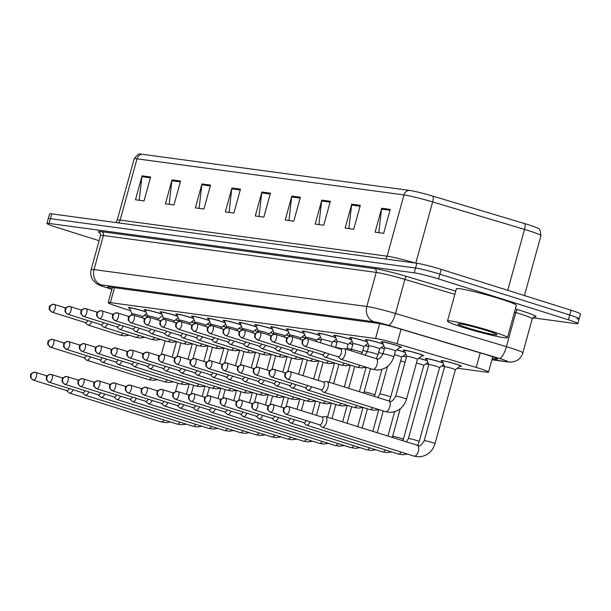 <?xml version="1.0" encoding="UTF-8"?>
<svg xmlns="http://www.w3.org/2000/svg" width="611" height="611" viewBox="0 0 611 611"><rect width="100%" height="100%" fill="white"/><g stroke="black" fill="none" stroke-linecap="round" stroke-linejoin="round"><path stroke-width="0.92" d="M145.494 310.503A10.57 0.741 15.4 0 1 144.127 309.731A10.57 0.741 15.4 0 1 159.173 313.191A10.57 0.741 15.4 0 1 161.869 314.092M161.296 312.633A10.57 0.741 15.4 0 1 159.937 311.87A10.57 0.741 15.4 0 1 174.975 315.329A10.57 0.741 15.4 0 1 177.671 316.231M177.098 314.772A10.57 0.741 15.4 0 1 175.739 314.001A10.57 0.741 15.4 0 1 190.777 317.468A10.57 0.741 15.4 0 1 193.473 318.362M192.9 316.91A10.57 0.741 15.4 0 1 191.541 316.139A10.57 0.741 15.4 0 1 206.579 319.606A10.57 0.741 15.4 0 1 209.283 320.5M208.702 319.049A10.57 0.741 15.4 0 1 207.343 318.278A10.57 0.741 15.4 0 1 222.389 321.745A10.57 0.741 15.4 0 1 225.085 322.639M224.504 321.187A10.57 0.741 15.4 0 1 223.145 320.416A10.57 0.741 15.4 0 1 238.191 323.883A10.57 0.741 15.4 0 1 240.887 324.777M240.314 323.326A10.57 0.741 15.4 0 1 238.947 322.555A10.57 0.741 15.4 0 1 253.993 326.014A10.57 0.741 15.4 0 1 256.689 326.916M256.116 325.464A10.57 0.741 15.4 0 1 254.749 324.693A10.57 0.741 15.4 0 1 269.795 328.153A10.57 0.741 15.4 0 1 272.491 329.054M271.918 327.595A10.57 0.741 15.4 0 1 270.558 326.832A10.57 0.741 15.4 0 1 285.597 330.291A10.57 0.741 15.4 0 1 288.293 331.193M287.72 329.734A10.57 0.741 15.4 0 1 286.36 328.97A10.57 0.741 15.4 0 1 301.399 332.43A10.57 0.741 15.4 0 1 304.095 333.331M303.522 331.872A10.57 0.741 15.4 0 1 302.162 331.101A10.57 0.741 15.4 0 1 317.201 334.568A10.57 0.741 15.4 0 1 319.904 335.462M319.324 334.011A10.57 0.741 15.4 0 1 317.964 333.239A10.57 0.741 15.4 0 1 333.01 336.707A10.57 0.741 15.4 0 1 335.706 337.6M335.126 336.149A10.57 0.741 15.4 0 1 333.766 335.378A10.57 0.741 15.4 0 1 348.812 338.845A10.57 0.741 15.4 0 1 351.508 339.739M350.935 338.288A10.57 0.741 15.4 0 1 349.568 337.516A10.57 0.741 15.4 0 1 364.614 340.984A10.57 0.741 15.4 0 1 367.31 341.877M366.737 340.426A10.57 0.741 15.4 0 1 365.37 339.655A10.57 0.741 15.4 0 1 380.416 343.115A10.57 0.741 15.4 0 1 383.112 344.016M382.539 342.565A10.57 0.741 15.4 0 1 381.172 341.793A10.57 0.741 15.4 0 1 396.218 345.253A10.57 0.741 15.4 0 1 401.564 347.407A10.57 0.741 15.4 0 1 399.999 347.369M129.692 308.364A10.57 0.741 15.4 0 1 128.325 307.593A10.57 0.741 15.4 0 1 143.371 311.052A10.57 0.741 15.4 0 1 146.067 311.954M191.365 322.043A10.57 0.741 15.4 0 1 194.81 323.013M207.167 324.181A10.57 0.741 15.4 0 1 210.612 325.144M222.977 326.32A10.57 0.741 15.4 0 1 226.414 327.282M238.779 328.458A10.57 0.741 15.4 0 1 242.216 329.421M254.581 330.597A10.57 0.741 15.4 0 1 258.018 331.559M270.383 332.728A10.57 0.741 15.4 0 1 273.827 333.698M286.185 334.866A10.57 0.741 15.4 0 1 289.629 335.836M301.987 337.005A10.57 0.741 15.4 0 1 305.431 337.975M317.789 339.143A10.57 0.741 15.4 0 1 321.233 340.113M333.598 341.282A10.57 0.741 15.4 0 1 337.035 342.244M349.4 343.42A10.57 0.741 15.4 0 1 352.837 344.383M365.202 345.559A10.57 0.741 15.4 0 1 368.639 346.521M381.004 347.697A10.57 0.741 15.4 0 1 384.449 348.66M396.806 349.828A10.57 0.741 15.4 0 1 402.481 351.478A10.57 0.741 15.4 0 1 405.177 352.371M404.604 350.92A10.57 0.741 15.4 0 1 403.237 350.149A10.57 0.741 15.4 0 1 418.283 353.616A10.57 0.741 15.4 0 1 423.629 355.762A10.57 0.741 15.4 0 1 422.064 355.732M175.563 319.904A10.57 0.741 15.4 0 1 179.008 320.874M403.069 356.053A10.57 0.741 15.4 0 1 406.506 357.015M418.871 358.191A10.57 0.741 15.4 0 1 424.546 359.833A10.57 0.741 15.4 0 1 427.242 360.727M426.661 359.276A10.57 0.741 15.4 0 1 425.302 358.504A10.57 0.741 15.4 0 1 440.348 361.972A10.57 0.741 15.4 0 1 443.044 362.865M442.471 361.414A10.57 0.741 15.4 0 1 441.104 360.643A10.57 0.741 15.4 0 1 456.15 364.11A10.57 0.741 15.4 0 1 461.496 366.256A10.57 0.741 15.4 0 1 459.93 366.226M457.349 368.212L486.356 372.137A18.658 1.298 -164.6 0 0 488.517 372.114A18.658 1.298 -164.6 0 0 476.213 367.432L397.043 343.764A18.658 1.298 -164.6 0 0 375.544 338.517L110.354 302.644A18.658 1.298 -164.6 0 0 108.193 302.666A18.658 1.298 -164.6 0 0 115.005 305.622L130.67 310.846M144.28 315.383L147.442 316.437M158.081 319.981L159.586 320.485M425.737 363.942L428.662 364.332M441.539 366.073L444.464 366.47M99.104 240.703L56.365 227.254A18.658 1.298 15.4 0 1 46.932 223.458L48.254 218.677A18.658 1.298 15.4 0 1 50.415 218.654L415.541 268.038A18.658 1.298 15.4 0 1 439.928 274.171L569.704 315.001A18.658 1.298 15.4 0 1 579.129 318.797L580.45 314.008A18.658 1.298 15.4 0 0 571.018 310.212L441.241 269.39A18.658 1.298 15.4 0 0 416.855 263.249L51.736 213.865A18.658 1.298 15.4 0 0 49.575 213.888L48.254 218.677A18.658 1.298 15.4 0 1 50.415 218.654L415.541 268.038A18.658 1.298 15.4 0 1 439.928 274.171L569.704 315.001A18.658 1.298 15.4 0 1 579.129 318.797A18.658 1.298 15.4 0 1 576.967 318.82M142.378 154.285L409.355 190.395A20.4 1.421 15.4 0 1 432.871 196.139L524.75 223.603A20.4 1.421 15.4 0 1 537.718 228.231C539.33 228.048 540.407 230.523 540.941 235.655A24.875 1.734 -164.6 0 0 524.528 229.415L432.649 201.943A24.875 1.734 -164.6 0 0 403.978 194.94L137.001 158.829A6.217 5.514 -82.3 0 1 142.378 154.285A20.4 1.421 15.4 0 0 140.683 154.14C139.392 153.155 137.208 154.728 134.114 158.86L117.243 220.113A24.875 1.734 15.4 0 1 120.13 220.082L387.107 256.192A24.875 1.734 15.4 0 1 415.22 263.028M330.337 201.302L323.746 225.222L315.192 224.069L321.776 200.141L330.337 201.302M360.291 205.349L353.7 229.278L345.139 228.117L351.73 204.196L360.291 205.349M390.238 209.405L383.647 233.326L375.093 232.172L381.684 208.244L390.238 209.405M240.482 189.143L233.891 213.071L225.337 211.918L231.92 187.989L240.482 189.143M210.528 185.095L203.937 209.023L195.383 207.862L201.974 183.934L210.528 185.095M180.581 181.039L173.99 204.968L165.428 203.814L172.019 179.886L180.581 181.039M150.627 176.991L144.036 200.92L135.482 199.759L142.073 175.831L150.627 176.991M300.383 197.246L293.792 221.174L285.238 220.013L291.829 196.093L300.383 197.246M270.436 193.198L263.845 217.126L255.283 215.966L261.875 192.037L270.436 193.198M259.018 216.47L261.714 192.893A4.972 4.407 -82.3 0 1 261.875 192.037M288.965 220.518L291.661 196.941A4.972 4.407 -82.3 0 1 291.829 196.093M139.209 200.263L141.905 176.686A4.972 4.407 -82.3 0 1 142.073 175.831M169.163 204.318L171.859 180.734A4.972 4.407 -82.3 0 1 172.019 179.886M199.11 208.366L201.806 184.789A4.972 4.407 -82.3 0 1 201.974 183.934M229.064 212.422L231.76 188.837A4.972 4.407 -82.3 0 1 231.92 187.989M378.82 232.676L381.516 209.092A4.972 4.407 -82.3 0 1 381.684 208.244M348.873 228.621L351.569 205.044A4.972 4.407 -82.3 0 1 351.73 204.196M318.919 224.573L321.615 200.996A4.972 4.407 -82.3 0 1 321.776 200.141M46.932 223.458A18.658 1.298 15.4 0 1 49.101 223.435L414.22 272.827A18.658 1.298 15.4 0 1 438.606 278.96L568.383 319.782A18.658 1.298 15.4 0 1 577.815 323.578A18.658 1.298 15.4 0 1 575.654 323.601L532.723 317.796M492.229 358.657L495.452 359.092A18.658 1.298 -164.6 0 0 497.621 359.069A18.658 1.298 -164.6 0 0 485.31 354.388L398.632 328.474A18.658 1.298 -164.6 0 0 377.124 323.219L109.82 287.063A18.658 1.298 -164.6 0 0 107.658 287.094A18.658 1.298 -164.6 0 0 111.912 289.156M66.561 390.536L68.967 392.789A5.598 2.559 -72.5 0 0 69.448 393.079A5.598 2.559 -72.5 0 0 69.646 393.117A5.598 2.559 -72.5 0 0 73.099 389.765M66.614 390.544A4.04 1.848 -72.5 0 0 66.752 390.597A4.04 1.848 -72.5 0 0 66.889 390.628A4.04 1.848 -72.5 0 0 69.226 388.543M83.875 357.634A4.04 1.848 -72.5 0 0 84.013 357.695A4.04 1.848 -72.5 0 0 84.15 357.725A4.04 1.848 -72.5 0 0 86.487 355.64M83.822 357.634L86.227 359.879A5.598 2.559 -72.5 0 0 86.709 360.169A5.598 2.559 -72.5 0 0 90.359 356.855M175.479 319.973A9.333 0.649 15.4 0 1 178.985 320.958M131.441 315.024L131.808 313.695A5.598 0.39 15.4 0 1 131.808 313.695A5.598 0.39 15.4 0 1 139.774 315.528A5.598 0.39 15.4 0 1 142.6 316.674A5.598 0.39 15.4 0 1 142.584 316.689L142.271 317.873M131.8 313.71L129.532 307.959A9.333 0.649 15.4 0 1 129.524 307.921A9.333 0.649 15.4 0 1 142.798 310.976A9.333 0.649 15.4 0 1 146.136 312.129M85.227 322.562A4.04 1.848 -72.5 0 0 85.364 322.616A4.04 1.848 -72.5 0 0 85.502 322.646A4.04 1.848 -72.5 0 0 87.839 320.561M85.173 322.555L87.572 324.808A5.598 2.559 -72.5 0 0 88.06 325.09A5.598 2.559 -72.5 0 0 91.711 321.776M82.363 392.674L84.769 394.927A5.598 2.559 -72.5 0 0 85.25 395.218A5.598 2.559 -72.5 0 0 85.448 395.256A5.598 2.559 -72.5 0 0 88.901 391.895M82.416 392.682A4.04 1.848 -72.5 0 0 82.554 392.736A4.04 1.848 -72.5 0 0 82.699 392.766A4.04 1.848 -72.5 0 0 85.028 390.681M98.165 394.813L100.571 397.066A5.598 2.559 -72.5 0 0 101.052 397.349A5.598 2.559 -72.5 0 0 101.25 397.394A5.598 2.559 -72.5 0 0 104.702 394.034M98.218 394.821A4.04 1.848 -72.5 0 0 98.356 394.874A4.04 1.848 -72.5 0 0 98.501 394.905A4.04 1.848 -72.5 0 0 100.83 392.82M113.967 396.951L116.373 399.204A5.598 2.559 -72.5 0 0 116.861 399.487A5.598 2.559 -72.5 0 0 117.052 399.533A5.598 2.559 -72.5 0 0 120.504 396.172M114.028 396.959A4.04 1.848 -72.5 0 0 114.158 397.013A4.04 1.848 -72.5 0 0 114.303 397.043A4.04 1.848 -72.5 0 0 116.632 394.958M129.769 399.09L132.175 401.335A5.598 2.559 -72.5 0 0 132.663 401.626A5.598 2.559 -72.5 0 0 132.854 401.671A5.598 2.559 -72.5 0 0 136.314 398.311M129.83 399.09A4.04 1.848 -72.5 0 0 129.96 399.151A4.04 1.848 -72.5 0 0 130.105 399.182A4.04 1.848 -72.5 0 0 132.434 397.097M99.677 359.772A4.04 1.848 -72.5 0 0 99.814 359.826A4.04 1.848 -72.5 0 0 99.952 359.864A4.04 1.848 -72.5 0 0 102.289 357.771M99.624 359.772L102.029 362.018A5.598 2.559 -72.5 0 0 102.511 362.308A5.598 2.559 -72.5 0 0 106.161 358.993M191.281 322.112A9.333 0.649 15.4 0 1 194.787 323.097M115.479 361.911A4.04 1.848 -72.5 0 0 115.616 361.964A4.04 1.848 -72.5 0 0 115.762 361.995A4.04 1.848 -72.5 0 0 118.091 359.91M115.426 361.903L117.831 364.156A5.598 2.559 -72.5 0 0 118.313 364.446A5.598 2.559 -72.5 0 0 121.963 361.132M207.083 324.25A9.333 0.649 15.4 0 1 210.589 325.235M131.281 364.049A4.04 1.848 -72.5 0 0 131.418 364.103A4.04 1.848 -72.5 0 0 131.564 364.133A4.04 1.848 -72.5 0 0 133.893 362.048M131.228 364.041L133.633 366.295A5.598 2.559 -72.5 0 0 134.114 366.585A5.598 2.559 -72.5 0 0 137.765 363.27M222.885 326.389A9.333 0.649 15.4 0 1 226.391 327.374M147.243 317.162L147.61 315.834A5.598 0.39 15.4 0 1 147.61 315.834A5.598 0.39 15.4 0 1 155.576 317.667A5.598 0.39 15.4 0 1 158.402 318.805A5.598 0.39 15.4 0 1 158.386 318.827L162.495 315.666M147.61 315.849L145.334 310.098A9.333 0.649 15.4 0 1 145.326 310.06A9.333 0.649 15.4 0 1 158.6 313.115A9.333 0.649 15.4 0 1 161.938 314.26M101.029 324.693A4.04 1.848 -72.5 0 0 101.166 324.754A4.04 1.848 -72.5 0 0 101.304 324.785A4.04 1.848 -72.5 0 0 103.641 322.7M100.975 324.693L103.381 326.938A5.598 2.559 -72.5 0 0 103.862 327.229A5.598 2.559 -72.5 0 0 107.513 323.914M163.045 319.301L163.412 317.972A5.598 0.39 15.4 0 1 163.412 317.972A5.598 0.39 15.4 0 1 171.378 319.805A5.598 0.39 15.4 0 1 174.204 320.943A5.598 0.39 15.4 0 1 174.196 320.966L178.297 317.804M163.412 317.98L161.136 312.236A9.333 0.649 15.4 0 1 161.136 312.198A9.333 0.649 15.4 0 1 174.402 315.253A9.333 0.649 15.4 0 1 177.74 316.399M116.831 326.832A4.04 1.848 -72.5 0 0 116.968 326.893A4.04 1.848 -72.5 0 0 117.106 326.923A4.04 1.848 -72.5 0 0 119.443 324.838M116.777 326.832L119.183 329.077A5.598 2.559 -72.5 0 0 119.664 329.367A5.598 2.559 -72.5 0 0 123.315 326.053M178.847 321.439L179.214 320.111A5.598 0.39 15.4 0 1 179.214 320.111A5.598 0.39 15.4 0 1 187.18 321.944A5.598 0.39 15.4 0 1 190.006 323.082A5.598 0.39 15.4 0 1 189.998 323.104M179.214 320.118L176.938 314.367A9.333 0.649 15.4 0 1 176.938 314.337A9.333 0.649 15.4 0 1 190.212 317.392A9.333 0.649 15.4 0 1 193.542 318.537M132.633 328.97A4.04 1.848 -72.5 0 0 132.77 329.024A4.04 1.848 -72.5 0 0 132.915 329.062A4.04 1.848 -72.5 0 0 135.245 326.969M132.579 328.97L134.985 331.215A5.598 2.559 -72.5 0 0 135.466 331.506A5.598 2.559 -72.5 0 0 139.117 328.191M194.657 323.57L195.016 322.249A5.598 0.39 15.4 0 1 195.016 322.249A5.598 0.39 15.4 0 1 202.982 324.082A5.598 0.39 15.4 0 1 205.815 325.22A5.598 0.39 15.4 0 1 205.8 325.235L209.901 322.073M195.016 322.257L192.74 316.506A9.333 0.649 15.4 0 1 192.74 316.475A9.333 0.649 15.4 0 1 206.014 319.53A9.333 0.649 15.4 0 1 209.352 320.676M148.442 331.109A4.04 1.848 -72.5 0 0 148.572 331.162A4.04 1.848 -72.5 0 0 148.717 331.193A4.04 1.848 -72.5 0 0 151.047 329.108M148.381 331.101L150.787 333.354A5.598 2.559 -72.5 0 0 151.276 333.644A5.598 2.559 -72.5 0 0 154.919 330.33M210.459 325.709L210.818 324.388A5.598 0.39 15.4 0 1 210.818 324.388A5.598 0.39 15.4 0 1 218.784 326.221A5.598 0.39 15.4 0 1 221.617 327.359A5.598 0.39 15.4 0 1 221.602 327.374L225.703 324.212M210.818 324.395L208.542 318.644A9.333 0.649 15.4 0 1 208.542 318.606A9.333 0.649 15.4 0 1 221.816 321.669A9.333 0.649 15.4 0 1 225.154 322.814M164.244 333.247A4.04 1.848 -72.5 0 0 164.374 333.3A4.04 1.848 -72.5 0 0 164.519 333.331A4.04 1.848 -72.5 0 0 166.849 331.246M164.183 333.239L166.589 335.492A5.598 2.559 -72.5 0 0 167.078 335.783A5.598 2.559 -72.5 0 0 170.729 332.468M226.261 327.847L226.628 326.526A5.598 0.39 15.4 0 1 226.628 326.526A5.598 0.39 15.4 0 1 234.586 328.359A5.598 0.39 15.4 0 1 237.419 329.497A5.598 0.39 15.4 0 1 237.404 329.512L241.505 326.35M226.62 326.534L224.352 320.783A9.333 0.649 15.4 0 1 224.344 320.744A9.333 0.649 15.4 0 1 237.618 323.799A9.333 0.649 15.4 0 1 240.955 324.953M180.046 335.386A4.04 1.848 -72.5 0 0 180.176 335.439A4.04 1.848 -72.5 0 0 180.321 335.47A4.04 1.848 -72.5 0 0 182.658 333.385M179.985 335.378L182.391 337.631A5.598 2.559 -72.5 0 0 182.88 337.921A5.598 2.559 -72.5 0 0 186.531 334.599M256.757 327.091A9.333 0.649 15.4 0 0 253.42 325.938A9.333 0.649 15.4 0 0 240.146 322.883A9.333 0.649 15.4 0 0 240.154 322.921L242.422 328.672A5.598 0.39 15.4 0 1 242.43 328.657A5.598 0.39 15.4 0 1 250.388 330.498A5.598 0.39 15.4 0 1 253.221 331.636A5.598 0.39 15.4 0 1 253.206 331.651L257.307 328.489M195.848 337.524A4.04 1.848 -72.5 0 0 195.986 337.578A4.04 1.848 -72.5 0 0 196.123 337.608A4.04 1.848 -72.5 0 0 198.46 335.523M195.795 337.516L198.193 339.769A5.598 2.559 -72.5 0 0 198.682 340.052A5.598 2.559 -72.5 0 0 202.333 336.737M272.559 329.23A9.333 0.649 15.4 0 0 269.222 328.076A9.333 0.649 15.4 0 0 255.948 325.021A9.333 0.649 15.4 0 0 255.956 325.06L258.232 330.811A5.598 0.39 15.4 0 1 258.232 330.795A5.598 0.39 15.4 0 1 266.197 332.628A5.598 0.39 15.4 0 1 269.023 333.774A5.598 0.39 15.4 0 1 269.008 333.789M211.65 339.663A4.04 1.848 -72.5 0 0 211.788 339.716A4.04 1.848 -72.5 0 0 211.925 339.747A4.04 1.848 -72.5 0 0 214.262 337.662M211.597 339.655L214.003 341.908A5.598 2.559 -72.5 0 0 214.484 342.191A5.598 2.559 -72.5 0 0 218.135 338.876M288.361 331.361A9.333 0.649 15.4 0 0 285.024 330.215A9.333 0.649 15.4 0 0 271.758 327.16A9.333 0.649 15.4 0 0 271.758 327.198L274.034 332.949A5.598 0.39 15.4 0 1 274.034 332.934A5.598 0.39 15.4 0 1 281.999 334.767A5.598 0.39 15.4 0 1 284.825 335.905A5.598 0.39 15.4 0 1 284.818 335.928M227.452 341.793A4.04 1.848 -72.5 0 0 227.59 341.855A4.04 1.848 -72.5 0 0 227.727 341.885A4.04 1.848 -72.5 0 0 230.064 339.8M227.399 341.793L229.805 344.039A5.598 2.559 -72.5 0 0 230.286 344.329A5.598 2.559 -72.5 0 0 233.937 341.014M304.163 333.499A9.333 0.649 15.4 0 0 300.833 332.353A9.333 0.649 15.4 0 0 287.56 329.298A9.333 0.649 15.4 0 0 287.56 329.337L289.835 335.08A5.598 0.39 15.4 0 1 289.835 335.072A5.598 0.39 15.4 0 1 297.801 336.905A5.598 0.39 15.4 0 1 300.627 338.043A5.598 0.39 15.4 0 1 300.62 338.066L304.721 334.904M243.254 343.932A4.04 1.848 -72.5 0 0 243.392 343.993A4.04 1.848 -72.5 0 0 243.537 344.024A4.04 1.848 -72.5 0 0 245.866 341.931M243.201 343.932L245.607 346.177A5.598 2.559 -72.5 0 0 246.088 346.468A5.598 2.559 -72.5 0 0 249.739 343.153M319.973 335.638A9.333 0.649 15.4 0 0 316.635 334.492A9.333 0.649 15.4 0 0 303.362 331.437A9.333 0.649 15.4 0 0 303.362 331.468L305.637 337.219A5.598 0.39 15.4 0 1 305.637 337.211A5.598 0.39 15.4 0 1 313.603 339.044A5.598 0.39 15.4 0 1 316.429 340.182A5.598 0.39 15.4 0 1 316.422 340.205M259.056 346.07A4.04 1.848 -72.5 0 0 259.194 346.124A4.04 1.848 -72.5 0 0 259.339 346.162A4.04 1.848 -72.5 0 0 261.668 344.069M259.003 346.07L261.409 348.316A5.598 2.559 -72.5 0 0 261.89 348.606A5.598 2.559 -72.5 0 0 265.541 345.291M321.447 339.372A5.598 0.39 15.4 0 1 321.439 339.349A5.598 0.39 15.4 0 1 329.405 341.182A5.598 0.39 15.4 0 1 332.239 342.32A5.598 0.39 15.4 0 1 332.224 342.336M321.439 339.357L319.163 333.606A9.333 0.649 15.4 0 1 319.163 333.575A9.333 0.649 15.4 0 1 332.437 336.63A9.333 0.649 15.4 0 1 335.775 337.776M274.866 348.209A4.04 1.848 -72.5 0 0 274.996 348.262A4.04 1.848 -72.5 0 0 275.141 348.293A4.04 1.848 -72.5 0 0 277.47 346.208M274.805 348.201L277.211 350.454A5.598 2.559 -72.5 0 0 277.7 350.745A5.598 2.559 -72.5 0 0 281.343 347.43M351.577 339.915A9.333 0.649 15.4 0 0 348.239 338.769A9.333 0.649 15.4 0 0 334.965 335.706A9.333 0.649 15.4 0 0 334.973 335.745L337.241 341.496A5.598 0.39 15.4 0 1 337.249 341.488A5.598 0.39 15.4 0 1 345.207 343.321A5.598 0.39 15.4 0 1 348.041 344.459A5.598 0.39 15.4 0 1 348.026 344.474M290.668 350.347A4.04 1.848 -72.5 0 0 290.798 350.401A4.04 1.848 -72.5 0 0 290.943 350.431A4.04 1.848 -72.5 0 0 293.28 348.346M290.607 350.34L293.013 352.593A5.598 2.559 -72.5 0 0 293.501 352.883A5.598 2.559 -72.5 0 0 297.152 349.568M367.379 342.053A9.333 0.649 15.4 0 0 364.041 340.9A9.333 0.649 15.4 0 0 350.767 337.845A9.333 0.649 15.4 0 0 350.775 337.883L353.043 343.634A5.598 0.39 15.4 0 1 353.051 343.626A5.598 0.39 15.4 0 1 361.009 345.459A5.598 0.39 15.4 0 1 363.843 346.597A5.598 0.39 15.4 0 1 363.828 346.613M306.47 352.486A4.04 1.848 -72.5 0 0 306.607 352.539A4.04 1.848 -72.5 0 0 306.745 352.57A4.04 1.848 -72.5 0 0 309.082 350.485M306.409 352.478L308.815 354.731A5.598 2.559 -72.5 0 0 309.303 355.022A5.598 2.559 -72.5 0 0 312.954 351.699M383.181 344.192A9.333 0.649 15.4 0 0 379.843 343.038A9.333 0.649 15.4 0 0 366.569 339.983A9.333 0.649 15.4 0 0 366.577 340.022L368.845 345.773A5.598 0.39 15.4 0 1 368.853 345.757A5.598 0.39 15.4 0 1 376.819 347.598A5.598 0.39 15.4 0 1 379.645 348.736A5.598 0.39 15.4 0 1 379.63 348.751M322.272 354.624A4.04 1.848 -72.5 0 0 322.409 354.678A4.04 1.848 -72.5 0 0 322.547 354.708A4.04 1.848 -72.5 0 0 324.884 352.623M322.218 354.617L324.624 356.87A5.598 2.559 -72.5 0 0 325.105 357.152A5.598 2.559 -72.5 0 0 328.756 353.838M384.655 347.896L383.005 353.876A5.598 0.39 15.4 0 1 383.502 353.853A5.598 0.39 15.4 0 1 390.971 355.717A5.598 0.39 15.4 0 1 393.797 356.855L395.447 350.874L400.342 347.109A9.333 0.649 15.4 0 0 400.365 347.079A9.333 0.649 15.4 0 0 395.645 345.177A9.333 0.649 15.4 0 0 382.379 342.122A9.333 0.649 15.4 0 0 382.379 342.16L384.655 347.911A5.598 0.39 15.4 0 1 384.655 347.896A5.598 0.39 15.4 0 1 392.621 349.729A5.598 0.39 15.4 0 1 395.447 350.874A5.598 0.39 15.4 0 1 395.432 350.89M338.02 356.755L340.426 359.001A5.598 2.559 -72.5 0 0 340.907 359.291A5.598 2.559 -72.5 0 0 345.154 354.304A5.598 2.559 -72.5 0 0 344.268 348.614A5.598 2.559 -72.5 0 0 343.703 348.575L340.442 349.041M338.074 356.755A4.04 1.848 -72.5 0 0 338.211 356.816A4.04 1.848 -72.5 0 0 338.349 356.847A4.04 1.848 -72.5 0 0 341.274 353.211A4.04 1.848 -72.5 0 0 340.632 349.102A4.04 1.848 -72.5 0 0 340.495 349.072M491.748 331.284A31.1 2.169 15.4 0 1 507.466 337.616A31.1 2.169 15.4 0 1 463.222 327.427A31.1 2.169 15.4 0 1 447.504 321.096A31.1 2.169 15.4 0 1 491.748 331.284M447.504 321.096L456.402 288.797A31.1 2.169 15.4 0 1 500.638 298.985A31.1 2.169 15.4 0 1 516.364 305.317L507.466 337.616M468.179 328.099A20.278 1.413 15.4 0 1 458.006 323.891A20.278 1.413 15.4 0 1 486.784 330.612A20.278 1.413 15.4 0 1 497.01 334.637A20.278 1.413 15.4 0 1 487.922 333.453A20.278 1.413 15.4 0 1 468.179 328.099M145.571 401.228L147.977 403.474A5.598 2.559 -72.5 0 0 148.465 403.764A5.598 2.559 -72.5 0 0 148.664 403.81A5.598 2.559 -72.5 0 0 152.116 400.449M145.632 401.228A4.04 1.848 -72.5 0 0 145.762 401.29A4.04 1.848 -72.5 0 0 145.907 401.32A4.04 1.848 -72.5 0 0 148.244 399.227M161.38 403.367L163.779 405.612A5.598 2.559 -72.5 0 0 164.267 405.903A5.598 2.559 -72.5 0 0 164.466 405.948A5.598 2.559 -72.5 0 0 167.918 402.588M161.434 403.367A4.04 1.848 -72.5 0 0 161.571 403.42A4.04 1.848 -72.5 0 0 161.709 403.459A4.04 1.848 -72.5 0 0 164.046 401.366M177.182 405.498L179.588 407.751A5.598 2.559 -72.5 0 0 180.069 408.041A5.598 2.559 -72.5 0 0 180.268 408.087A5.598 2.559 -72.5 0 0 183.72 404.726M177.236 405.505A4.04 1.848 -72.5 0 0 177.373 405.559A4.04 1.848 -72.5 0 0 177.511 405.589A4.04 1.848 -72.5 0 0 179.848 403.504M147.091 366.188A4.04 1.848 -72.5 0 0 147.22 366.241A4.04 1.848 -72.5 0 0 147.366 366.272A4.04 1.848 -72.5 0 0 149.695 364.187M147.03 366.18L149.435 368.433A5.598 2.559 -72.5 0 0 149.924 368.723A5.598 2.559 -72.5 0 0 153.567 365.409M238.687 328.519A9.333 0.649 15.4 0 1 242.193 329.512M162.893 368.326A4.04 1.848 -72.5 0 0 163.022 368.38A4.04 1.848 -72.5 0 0 163.168 368.41A4.04 1.848 -72.5 0 0 165.505 366.325M162.832 368.318L165.237 370.572A5.598 2.559 -72.5 0 0 165.726 370.862A5.598 2.559 -72.5 0 0 169.377 367.539M254.489 330.658A9.333 0.649 15.4 0 1 257.995 331.643M178.695 370.465A4.04 1.848 -72.5 0 0 178.824 370.518A4.04 1.848 -72.5 0 0 178.97 370.549A4.04 1.848 -72.5 0 0 181.307 368.464M178.633 370.457L181.039 372.71A5.598 2.559 -72.5 0 0 181.528 372.993A5.598 2.559 -72.5 0 0 185.179 369.678M270.299 332.796A9.333 0.649 15.4 0 1 273.797 333.782M192.984 407.636L195.39 409.889A5.598 2.559 -72.5 0 0 195.871 410.18A5.598 2.559 -72.5 0 0 196.07 410.218A5.598 2.559 -72.5 0 0 199.522 406.865M193.038 407.644A4.04 1.848 -72.5 0 0 193.175 407.697A4.04 1.848 -72.5 0 0 193.313 407.728A4.04 1.848 -72.5 0 0 195.65 405.643M208.786 409.775L211.192 412.028A5.598 2.559 -72.5 0 0 211.673 412.318A5.598 2.559 -72.5 0 0 211.872 412.356A5.598 2.559 -72.5 0 0 215.324 408.996M208.84 409.782A4.04 1.848 -72.5 0 0 208.977 409.836A4.04 1.848 -72.5 0 0 209.122 409.866A4.04 1.848 -72.5 0 0 211.452 407.781M224.588 411.913L226.994 414.166A5.598 2.559 -72.5 0 0 227.483 414.449A5.598 2.559 -72.5 0 0 227.674 414.495A5.598 2.559 -72.5 0 0 231.126 411.134M224.649 411.921A4.04 1.848 -72.5 0 0 224.779 411.974A4.04 1.848 -72.5 0 0 224.924 412.005A4.04 1.848 -72.5 0 0 227.254 409.92M240.39 414.052L242.796 416.297A5.598 2.559 -72.5 0 0 243.285 416.587A5.598 2.559 -72.5 0 0 243.476 416.633A5.598 2.559 -72.5 0 0 246.936 413.273M240.451 414.052A4.04 1.848 -72.5 0 0 240.581 414.113A4.04 1.848 -72.5 0 0 240.726 414.143A4.04 1.848 -72.5 0 0 243.056 412.058M256.192 416.19L258.598 418.436A5.598 2.559 -72.5 0 0 259.087 418.726A5.598 2.559 -72.5 0 0 259.285 418.772A5.598 2.559 -72.5 0 0 262.738 415.411M256.253 416.19A4.04 1.848 -72.5 0 0 256.383 416.251A4.04 1.848 -72.5 0 0 256.528 416.282A4.04 1.848 -72.5 0 0 258.865 414.197M194.497 372.595A4.04 1.848 -72.5 0 0 194.634 372.657A4.04 1.848 -72.5 0 0 194.772 372.687A4.04 1.848 -72.5 0 0 197.109 370.602M194.443 372.595L196.849 374.841A5.598 2.559 -72.5 0 0 197.33 375.131A5.598 2.559 -72.5 0 0 200.981 371.816M286.101 334.935A9.333 0.649 15.4 0 1 289.606 335.92M210.299 374.734A4.04 1.848 -72.5 0 0 210.436 374.795A4.04 1.848 -72.5 0 0 210.574 374.826A4.04 1.848 -72.5 0 0 212.911 372.741M210.245 374.734L212.651 376.979A5.598 2.559 -72.5 0 0 213.132 377.27A5.598 2.559 -72.5 0 0 216.783 373.955M301.903 337.073A9.333 0.649 15.4 0 1 305.408 338.059M226.101 376.872A4.04 1.848 -72.5 0 0 226.238 376.926A4.04 1.848 -72.5 0 0 226.383 376.964A4.04 1.848 -72.5 0 0 228.713 374.871M226.047 376.872L228.453 379.118A5.598 2.559 -72.5 0 0 228.934 379.408A5.598 2.559 -72.5 0 0 232.585 376.093M317.705 339.212A9.333 0.649 15.4 0 1 321.21 340.197M241.903 379.011A4.04 1.848 -72.5 0 0 242.04 379.064A4.04 1.848 -72.5 0 0 242.185 379.095A4.04 1.848 -72.5 0 0 244.515 377.01M331.521 346.238A5.598 0.39 15.4 0 1 335.622 347.384M241.849 379.003L244.255 381.256A5.598 2.559 -72.5 0 0 244.736 381.547A5.598 2.559 -72.5 0 0 248.387 378.232M333.507 341.35A9.333 0.649 15.4 0 1 337.012 342.336M257.712 381.149A4.04 1.848 -72.5 0 0 257.842 381.203A4.04 1.848 -72.5 0 0 257.987 381.233A4.04 1.848 -72.5 0 0 260.317 379.148M346.987 348.285A5.598 0.39 15.4 0 1 351.424 349.523M257.651 381.142L260.057 383.395A5.598 2.559 -72.5 0 0 260.546 383.685A5.598 2.559 -72.5 0 0 264.189 380.37M349.309 343.489A9.333 0.649 15.4 0 1 352.814 344.474M272.002 418.329L274.4 420.574A5.598 2.559 -72.5 0 0 274.889 420.864A5.598 2.559 -72.5 0 0 275.087 420.91A5.598 2.559 -72.5 0 0 278.54 417.55M272.055 418.329A4.04 1.848 -72.5 0 0 272.193 418.382A4.04 1.848 -72.5 0 0 272.33 418.42A4.04 1.848 -72.5 0 0 274.667 416.328M400.656 360.918A5.598 0.39 15.4 0 1 405.093 362.155M402.977 356.121A9.333 0.649 15.4 0 1 406.483 357.107M416.458 363.056A5.598 0.39 15.4 0 1 420.941 364.309A5.598 0.39 15.4 0 1 423.774 365.447A5.598 0.39 15.4 0 1 423.759 365.462L402.916 440.905M418.787 358.252A9.333 0.649 15.4 0 1 423.973 359.757A9.333 0.649 15.4 0 1 427.31 360.902M287.804 420.46L290.21 422.713A5.598 2.559 -72.5 0 0 290.691 423.003A5.598 2.559 -72.5 0 0 290.889 423.049A5.598 2.559 -72.5 0 0 294.342 419.688M287.857 420.467A4.04 1.848 -72.5 0 0 287.995 420.521A4.04 1.848 -72.5 0 0 288.132 420.551A4.04 1.848 -72.5 0 0 290.469 418.466M428.785 364.637A5.598 0.39 15.4 0 1 428.785 364.614A5.598 0.39 15.4 0 1 436.743 366.447A5.598 0.39 15.4 0 1 439.576 367.585A5.598 0.39 15.4 0 1 439.561 367.601L419.207 441.516L417.611 445.518M419.207 441.516A5.598 0.39 15.4 0 0 416.381 440.378A5.598 0.39 15.4 0 0 408.912 438.522A5.598 0.39 15.4 0 0 408.415 438.545L428.785 364.614L426.509 358.871A9.333 0.649 15.4 0 1 426.501 358.833A9.333 0.649 15.4 0 1 439.775 361.895A9.333 0.649 15.4 0 1 443.112 363.041M303.606 422.598L306.012 424.851A5.598 2.559 -72.5 0 0 306.493 425.141A5.598 2.559 -72.5 0 0 306.691 425.187A5.598 2.559 -72.5 0 0 310.144 421.827M303.659 422.606A4.04 1.848 -72.5 0 0 303.797 422.659A4.04 1.848 -72.5 0 0 303.934 422.69A4.04 1.848 -72.5 0 0 306.271 420.605M444.587 366.776A5.598 0.39 15.4 0 1 444.587 366.753A5.598 0.39 15.4 0 1 452.545 368.586A5.598 0.39 15.4 0 1 455.378 369.724A5.598 0.39 15.4 0 1 455.363 369.739M435.017 443.655A5.598 0.39 15.4 0 0 432.183 442.517A5.598 0.39 15.4 0 0 424.714 440.653A5.598 0.39 15.4 0 0 424.217 440.684L444.587 366.753L442.311 361.009A9.333 0.649 15.4 0 1 442.303 360.971A9.333 0.649 15.4 0 1 455.577 364.034A9.333 0.649 15.4 0 1 460.297 365.928A9.333 0.649 15.4 0 1 460.274 365.958L455.378 369.731L435.017 443.655C432.359 451.827 426.936 456.226 418.734 456.86L414.09 456.15A5.598 2.559 -72.5 0 0 414.289 456.196A5.598 2.559 -72.5 0 0 414.449 456.211A5.598 2.559 -72.5 0 0 418.329 451.201A5.598 2.559 -72.5 0 0 417.45 445.472A5.598 2.559 -72.5 0 0 417.252 445.427M319.408 424.737L321.814 426.99A5.598 2.559 -72.5 0 0 322.295 427.28A5.598 2.559 -72.5 0 0 322.493 427.318A5.598 2.559 -72.5 0 0 326.541 422.285A5.598 2.559 -72.5 0 0 325.655 416.595A5.598 2.559 -72.5 0 0 325.457 416.557A5.598 2.559 -72.5 0 0 325.09 416.557L321.837 417.023M319.461 424.744A4.04 1.848 -72.5 0 0 319.599 424.798A4.04 1.848 -72.5 0 0 319.744 424.828A4.04 1.848 -72.5 0 0 322.669 421.193A4.04 1.848 -72.5 0 0 322.028 417.084A4.04 1.848 -72.5 0 0 321.882 417.053M273.514 383.288A4.04 1.848 -72.5 0 0 273.644 383.341A4.04 1.848 -72.5 0 0 273.789 383.372A4.04 1.848 -72.5 0 0 276.119 381.287M362.789 350.424A5.598 0.39 15.4 0 1 367.226 351.661M273.453 383.28L275.859 385.533A5.598 2.559 -72.5 0 0 276.348 385.824A5.598 2.559 -72.5 0 0 279.998 382.509M365.111 345.62A9.333 0.649 15.4 0 1 368.616 346.605M289.316 385.426A4.04 1.848 -72.5 0 0 289.446 385.48A4.04 1.848 -72.5 0 0 289.591 385.51A4.04 1.848 -72.5 0 0 291.928 383.425M378.591 352.562A5.598 0.39 15.4 0 1 383.028 353.8M289.255 385.419L291.661 387.672A5.598 2.559 -72.5 0 0 292.15 387.954A5.598 2.559 -72.5 0 0 295.8 384.64M380.92 347.758A9.333 0.649 15.4 0 1 384.418 348.744M394.393 354.701A5.598 0.39 15.4 0 1 398.876 355.953A5.598 0.39 15.4 0 1 401.71 357.091A5.598 0.39 15.4 0 1 401.694 357.107L390.704 397.051L389.1 401.053M396.722 349.897A9.333 0.649 15.4 0 1 401.908 351.401A9.333 0.649 15.4 0 1 405.246 352.547M305.118 387.565A4.04 1.848 -72.5 0 0 305.256 387.618A4.04 1.848 -72.5 0 0 305.393 387.649A4.04 1.848 -72.5 0 0 307.73 385.564M305.065 387.557L307.463 389.81A5.598 2.559 -72.5 0 0 307.952 390.093A5.598 2.559 -72.5 0 0 311.602 386.778M406.72 356.274A5.598 0.39 15.4 0 1 406.72 356.259A5.598 0.39 15.4 0 1 414.686 358.092A5.598 0.39 15.4 0 1 417.512 359.23A5.598 0.39 15.4 0 1 417.496 359.245L406.506 399.182C403.848 407.354 398.425 411.761 390.23 412.394L385.579 411.684A5.598 2.559 -72.5 0 0 385.946 411.738A5.598 2.559 -72.5 0 0 389.833 406.689A5.598 2.559 -72.5 0 0 388.94 401.007L327.114 381.554A5.598 2.559 -72.5 0 0 326.549 381.516L323.288 381.982M320.867 389.696L323.272 391.941A5.598 2.559 -72.5 0 0 323.754 392.231A5.598 2.559 -72.5 0 0 328 387.244A5.598 2.559 -72.5 0 0 327.114 381.554M406.712 356.266L404.444 350.515A9.333 0.649 15.4 0 1 404.436 350.477A9.333 0.649 15.4 0 1 417.71 353.532A9.333 0.649 15.4 0 1 422.43 355.434A9.333 0.649 15.4 0 1 422.407 355.465L417.512 359.237M320.92 389.696A4.04 1.848 -72.5 0 0 321.058 389.757A4.04 1.848 -72.5 0 0 321.195 389.787A4.04 1.848 -72.5 0 0 324.12 386.152A4.04 1.848 -72.5 0 0 323.479 382.043A4.04 1.848 -72.5 0 0 323.341 382.012M114.471 287.697L110.354 302.644M379.637 323.647L375.544 338.517M401.06 329.199L397.043 343.764M480.223 352.868L476.213 367.432M409.355 190.395A6.217 5.514 97.7 0 0 403.978 194.94L387.107 256.192A6.217 5.514 -82.3 0 1 385.526 259.018M432.871 196.139A6.217 1.848 106.6 0 1 432.649 201.943L415.801 263.112M118.549 222.9A6.217 5.514 -82.3 0 0 120.13 220.082L137.001 158.829A24.875 1.734 -164.6 0 0 134.114 158.86M524.75 223.603A6.217 1.848 106.6 0 1 524.528 229.415L507.756 290.309M571.018 310.212L568.383 319.782M51.736 213.865L49.101 223.435M416.855 263.249L414.22 272.827M441.241 269.39L438.606 278.96M270.199 194.038L261.714 192.893M240.253 189.99L231.76 188.837M210.299 185.935L201.806 184.789M180.344 181.887L171.859 180.734M150.398 177.832L141.905 176.686M300.154 198.086L291.661 196.941M330.108 202.142L321.615 200.996M360.055 206.19L351.569 205.044M390.009 210.245L381.516 209.092M491.954 359.658L506.107 361.575A12.441 0.871 -164.6 0 0 501.264 359.024A12.441 0.871 -164.6 0 0 499.347 358.436L388.397 325.273A12.441 0.871 -164.6 0 0 374.062 321.768L101.273 284.871A12.441 0.871 -164.6 0 0 104.374 286.857L111.859 289.347M101.273 284.871A12.441 11.029 -82.3 0 1 94.018 269.588L103.412 235.495A24.875 1.734 -164.6 0 0 100.532 235.525L91.138 269.619A24.875 1.734 15.4 0 1 94.018 269.588L366.806 306.485A24.875 1.734 15.4 0 1 395.477 313.489L506.427 346.658A24.875 1.734 15.4 0 1 510.261 347.835A24.875 1.734 15.4 0 1 522.84 352.898L532.227 318.805A24.875 1.734 -164.6 0 0 519.655 313.741A24.875 1.734 -164.6 0 0 515.821 312.565L514.477 312.16M515.356 308.952L517.586 309.617A3.108 0.924 -73.4 0 0 515.821 312.565L506.427 346.658A12.441 3.689 106.6 0 1 499.347 358.436M99.952 232.867A27.991 1.955 15.4 0 1 101.602 231.676L374.383 268.573A27.991 1.955 15.4 0 1 406.643 276.447L455.753 291.134M517.586 309.617A27.991 1.955 15.4 0 1 534.09 316.819M388.397 325.273A12.441 3.689 106.6 0 0 395.477 313.489L404.872 279.395A24.875 1.734 -164.6 0 0 376.2 272.391L103.412 235.495A3.108 2.757 97.7 0 0 101.602 231.676M454.874 294.342L404.872 279.395A3.108 0.924 -73.4 0 1 406.643 276.447M374.062 321.768A12.441 11.029 -82.3 0 1 366.806 306.485L376.2 272.391A3.108 2.757 97.7 0 0 374.383 268.573M104.374 286.857A12.441 7.523 108.4 0 1 103.74 286.689L111.844 289.393M491.916 359.795L507.741 361.941A12.441 11.029 -82.3 0 1 506.107 361.575M495.773 357.939L495.452 359.092M33.131 379.981A4.04 1.848 -72.5 0 0 33.353 380.095A4.04 1.848 -72.5 0 0 33.498 380.126A4.04 1.848 -72.5 0 0 36.377 376.643A4.04 1.848 -72.5 0 0 35.782 372.382A4.04 1.848 -72.5 0 0 35.637 372.351A4.04 3.582 -82.3 0 0 35.11 372.229A4.04 3.582 -82.3 0 0 31.138 375.162A4.04 3.582 97.7 0 0 33.498 380.126M161.052 421.873A5.598 2.559 -72.5 0 0 161.243 421.949A5.598 2.559 -72.5 0 0 161.441 421.995A5.598 2.559 -72.5 0 0 161.602 422.01A5.598 2.559 -72.5 0 0 164.145 420.032M50.392 347.079A4.04 1.848 -72.5 0 0 50.614 347.185A4.04 1.848 -72.5 0 0 50.759 347.216A4.04 1.848 -72.5 0 0 53.638 343.733A4.04 1.848 -72.5 0 0 53.042 339.472A4.04 1.848 -72.5 0 0 52.897 339.441A4.04 3.582 -82.3 0 0 52.37 339.326A4.04 3.582 -82.3 0 0 48.399 342.252A4.04 3.582 97.7 0 0 50.759 347.216M157.676 379.66L153.185 380.332L148.534 379.622A5.598 2.559 -72.5 0 0 148.901 379.675A5.598 2.559 -72.5 0 0 151.436 377.697M51.851 312.03A4.04 1.848 -72.5 0 0 52.072 312.145A4.04 1.848 -72.5 0 0 52.218 312.175A4.04 1.848 -72.5 0 0 55.097 308.692A4.04 1.848 -72.5 0 0 54.501 304.431A4.04 1.848 -72.5 0 0 54.356 304.4A4.04 3.582 -82.3 0 0 53.829 304.278A4.04 3.582 -82.3 0 0 49.858 307.211A4.04 3.582 97.7 0 0 52.218 312.175M129.165 335.187L124.675 335.859L120.031 335.149A5.598 2.559 -72.5 0 0 120.39 335.202A5.598 2.559 -72.5 0 0 122.933 333.232M48.933 382.119A4.04 1.848 -72.5 0 0 49.163 382.234A4.04 1.848 -72.5 0 0 49.3 382.265A4.04 1.848 -72.5 0 0 52.179 378.774A4.04 1.848 -72.5 0 0 51.584 374.52A4.04 1.848 -72.5 0 0 51.446 374.49A4.04 3.582 -82.3 0 0 50.912 374.367A4.04 3.582 -82.3 0 0 46.94 377.293A4.04 3.582 97.7 0 0 49.3 382.265M176.862 424.011A5.598 2.559 -72.5 0 0 177.045 424.087A5.598 2.559 -72.5 0 0 177.243 424.133A5.598 2.559 -72.5 0 0 177.404 424.149A5.598 2.559 -72.5 0 0 179.947 422.17M64.735 384.258A4.04 1.848 -72.5 0 0 64.965 384.365A4.04 1.848 -72.5 0 0 65.102 384.403A4.04 1.848 -72.5 0 0 67.989 380.913A4.04 1.848 -72.5 0 0 67.386 376.659A4.04 1.848 -72.5 0 0 67.248 376.62A4.04 3.582 -82.3 0 0 66.714 376.506A4.04 3.582 -82.3 0 0 62.75 379.431A4.04 3.582 97.7 0 0 65.102 384.403M192.664 426.15A5.598 2.559 -72.5 0 0 192.847 426.226A5.598 2.559 -72.5 0 0 193.045 426.272A5.598 2.559 -72.5 0 0 193.206 426.279A5.598 2.559 -72.5 0 0 195.749 424.309M80.537 386.396A4.04 1.848 -72.5 0 0 80.767 386.503A4.04 1.848 -72.5 0 0 80.904 386.542A4.04 1.848 -72.5 0 0 83.791 383.051A4.04 1.848 -72.5 0 0 83.195 378.797A4.04 1.848 -72.5 0 0 83.05 378.759A4.04 3.582 -82.3 0 0 82.523 378.644A4.04 3.582 -82.3 0 0 78.552 381.57A4.04 3.582 97.7 0 0 80.904 386.542M208.466 428.288A5.598 2.559 -72.5 0 0 208.649 428.364A5.598 2.559 -72.5 0 0 208.847 428.41A5.598 2.559 -72.5 0 0 209.015 428.418A5.598 2.559 -72.5 0 0 211.551 426.447M96.339 388.535A4.04 1.848 -72.5 0 0 96.569 388.642A4.04 1.848 -72.5 0 0 96.714 388.672A4.04 1.848 -72.5 0 0 99.593 385.19A4.04 1.848 -72.5 0 0 98.997 380.928A4.04 1.848 -72.5 0 0 98.852 380.897A4.04 3.582 -82.3 0 0 98.325 380.783A4.04 3.582 -82.3 0 0 94.354 383.708A4.04 3.582 97.7 0 0 96.714 388.672M224.268 430.427A5.598 2.559 -72.5 0 0 224.451 430.503A5.598 2.559 -72.5 0 0 224.649 430.549A5.598 2.559 -72.5 0 0 224.817 430.556A5.598 2.559 -72.5 0 0 227.353 428.578M66.194 349.217A4.04 1.848 -72.5 0 0 66.416 349.324A4.04 1.848 -72.5 0 0 66.561 349.355A4.04 1.848 -72.5 0 0 69.44 345.872A4.04 1.848 -72.5 0 0 68.844 341.61A4.04 1.848 -72.5 0 0 68.707 341.58A4.04 3.582 -82.3 0 0 68.172 341.465A4.04 3.582 -82.3 0 0 64.201 344.39A4.04 3.582 97.7 0 0 66.561 349.355M173.478 381.799L168.987 382.471L164.344 381.76A5.598 2.559 -72.5 0 0 164.703 381.814A5.598 2.559 -72.5 0 0 167.246 379.836M81.996 351.356A4.04 1.848 -72.5 0 0 82.225 351.462A4.04 1.848 -72.5 0 0 82.363 351.493A4.04 1.848 -72.5 0 0 85.25 348.01A4.04 1.848 -72.5 0 0 84.646 343.749A4.04 1.848 -72.5 0 0 84.509 343.718A4.04 3.582 -82.3 0 0 83.974 343.596A4.04 3.582 -82.3 0 0 80.003 346.529A4.04 3.582 97.7 0 0 82.363 351.493M189.28 383.937L184.789 384.602L180.146 383.891A5.598 2.559 -72.5 0 0 180.505 383.952A5.598 2.559 -72.5 0 0 183.048 381.974M97.798 353.486A4.04 1.848 -72.5 0 0 98.027 353.601A4.04 1.848 -72.5 0 0 98.165 353.632A4.04 1.848 -72.5 0 0 101.052 350.149A4.04 1.848 -72.5 0 0 100.448 345.887A4.04 1.848 -72.5 0 0 100.311 345.857A4.04 3.582 -82.3 0 0 99.784 345.734A4.04 3.582 -82.3 0 0 95.812 348.667A4.04 3.582 97.7 0 0 98.165 353.632M205.082 386.076L200.591 386.74L195.948 386.03A5.598 2.559 -72.5 0 0 196.307 386.091A5.598 2.559 -72.5 0 0 198.85 384.113M67.653 314.169A4.04 1.848 -72.5 0 0 67.874 314.283A4.04 1.848 -72.5 0 0 68.02 314.314A4.04 1.848 -72.5 0 0 70.899 310.823A4.04 1.848 -72.5 0 0 70.303 306.569A4.04 1.848 -72.5 0 0 70.158 306.539A4.04 3.582 -82.3 0 0 69.631 306.416A4.04 3.582 -82.3 0 0 65.66 309.342A4.04 3.582 97.7 0 0 68.02 314.314M144.967 337.325L140.477 337.998L135.833 337.287A5.598 2.559 -72.5 0 0 136.192 337.341A5.598 2.559 -72.5 0 0 138.735 335.37M83.455 316.307A4.04 1.848 -72.5 0 0 83.676 316.414A4.04 1.848 -72.5 0 0 83.822 316.452A4.04 1.848 -72.5 0 0 86.701 312.962A4.04 1.848 -72.5 0 0 86.105 308.708A4.04 1.848 -72.5 0 0 85.96 308.67A4.04 3.582 -82.3 0 0 85.433 308.555A4.04 3.582 -82.3 0 0 81.462 311.48A4.04 3.582 97.7 0 0 83.822 316.452M160.769 339.464L156.279 340.136L151.635 339.426A5.598 2.559 -72.5 0 0 151.994 339.479A5.598 2.559 -72.5 0 0 154.537 337.501M99.257 318.446A4.04 1.848 -72.5 0 0 99.478 318.552A4.04 1.848 -72.5 0 0 99.624 318.591A4.04 1.848 -72.5 0 0 102.503 315.1A4.04 1.848 -72.5 0 0 101.907 310.846A4.04 1.848 -72.5 0 0 101.77 310.808A4.04 3.582 -82.3 0 0 101.235 310.694A4.04 3.582 -82.3 0 0 97.264 313.619A4.04 3.582 97.7 0 0 99.624 318.591M176.571 341.602L172.081 342.275L167.437 341.564A5.598 2.559 -72.5 0 0 167.796 341.618A5.598 2.559 -72.5 0 0 170.339 339.64M115.059 320.584A4.04 1.848 -72.5 0 0 115.288 320.691A4.04 1.848 -72.5 0 0 115.426 320.722A4.04 1.848 -72.5 0 0 118.313 317.239A4.04 1.848 -72.5 0 0 117.709 312.977A4.04 1.848 -72.5 0 0 117.572 312.947A4.04 3.582 -82.3 0 0 117.037 312.832A4.04 3.582 -82.3 0 0 113.066 315.757A4.04 3.582 97.7 0 0 115.426 320.722M192.373 343.741L187.89 344.413L183.239 343.703A5.598 2.559 -72.5 0 0 183.606 343.756A5.598 2.559 -72.5 0 0 186.141 341.778M130.861 322.723A4.04 1.848 -72.5 0 0 131.09 322.829A4.04 1.848 -72.5 0 0 131.228 322.86A4.04 1.848 -72.5 0 0 134.114 319.377A4.04 1.848 -72.5 0 0 133.511 315.116A4.04 1.848 -72.5 0 0 133.374 315.085A4.04 3.582 -82.3 0 0 132.847 314.971A4.04 3.582 -82.3 0 0 128.875 317.896A4.04 3.582 97.7 0 0 131.228 322.86M208.183 345.879L203.692 346.544L199.041 345.834A5.598 2.559 -72.5 0 0 199.407 345.895A5.598 2.559 -72.5 0 0 201.943 343.917M146.663 324.861A4.04 1.848 -72.5 0 0 146.892 324.968A4.04 1.848 -72.5 0 0 147.037 324.999A4.04 1.848 -72.5 0 0 149.916 321.516A4.04 1.848 -72.5 0 0 149.321 317.254A4.04 1.848 -72.5 0 0 149.176 317.224A4.04 3.582 -82.3 0 0 148.649 317.101A4.04 3.582 -82.3 0 0 144.677 320.034A4.04 3.582 97.7 0 0 147.037 324.999M223.985 348.018L219.494 348.682L214.851 347.972A5.598 2.559 -72.5 0 0 215.209 348.033A5.598 2.559 -72.5 0 0 217.753 346.055M162.465 327A4.04 1.848 -72.5 0 0 162.694 327.106A4.04 1.848 -72.5 0 0 162.839 327.137A4.04 1.848 -72.5 0 0 165.718 323.654A4.04 1.848 -72.5 0 0 165.123 319.393A4.04 1.848 -72.5 0 0 164.978 319.362A4.04 3.582 -82.3 0 0 164.451 319.24A4.04 3.582 -82.3 0 0 160.479 322.173A4.04 3.582 97.7 0 0 162.839 327.137M239.787 350.149L235.296 350.821L230.653 350.111A5.598 2.559 -72.5 0 0 231.011 350.164A5.598 2.559 -72.5 0 0 233.555 348.194M178.275 329.13A4.04 1.848 -72.5 0 0 178.496 329.245A4.04 1.848 -72.5 0 0 178.641 329.276A4.04 1.848 -72.5 0 0 181.52 325.793A4.04 1.848 -72.5 0 0 180.925 321.531A4.04 1.848 -72.5 0 0 180.78 321.501A4.04 3.582 -82.3 0 0 180.253 321.378A4.04 3.582 -82.3 0 0 176.281 324.311A4.04 3.582 97.7 0 0 178.641 329.276M255.589 352.287L251.098 352.959L246.454 352.249A5.598 2.559 -72.5 0 0 246.813 352.303A5.598 2.559 -72.5 0 0 249.357 350.332M194.077 331.269A4.04 1.848 -72.5 0 0 194.298 331.383A4.04 1.848 -72.5 0 0 194.443 331.414A4.04 1.848 -72.5 0 0 197.322 327.924A4.04 1.848 -72.5 0 0 196.727 323.67A4.04 1.848 -72.5 0 0 196.582 323.639A4.04 3.582 -82.3 0 0 196.055 323.517A4.04 3.582 -82.3 0 0 192.083 326.442A4.04 3.582 97.7 0 0 194.443 331.414M271.391 354.426L266.9 355.098L262.256 354.388A5.598 2.559 -72.5 0 0 262.615 354.441A5.598 2.559 -72.5 0 0 265.159 352.463M209.879 333.407A4.04 1.848 -72.5 0 0 210.1 333.514A4.04 1.848 -72.5 0 0 210.245 333.553A4.04 1.848 -72.5 0 0 213.124 330.062A4.04 1.848 -72.5 0 0 212.529 325.808A4.04 1.848 -72.5 0 0 212.391 325.77A4.04 3.582 -82.3 0 0 211.857 325.655A4.04 3.582 -82.3 0 0 207.885 328.581A4.04 3.582 97.7 0 0 210.245 333.553M287.193 356.564L282.702 357.236L278.058 356.526A5.598 2.559 -72.5 0 0 278.417 356.58A5.598 2.559 -72.5 0 0 280.961 354.601M225.68 335.546A4.04 1.848 -72.5 0 0 225.91 335.653A4.04 1.848 -72.5 0 0 226.047 335.683A4.04 1.848 -72.5 0 0 228.926 332.201A4.04 1.848 -72.5 0 0 228.331 327.939A4.04 1.848 -72.5 0 0 228.193 327.908A4.04 3.582 -82.3 0 0 227.659 327.794A4.04 3.582 -82.3 0 0 223.687 330.719A4.04 3.582 97.7 0 0 226.047 335.683M302.995 358.703L298.512 359.375L293.86 358.665A5.598 2.559 -72.5 0 0 294.227 358.718A5.598 2.559 -72.5 0 0 296.763 356.74M241.482 337.684A4.04 1.848 -72.5 0 0 241.712 337.791A4.04 1.848 -72.5 0 0 241.849 337.822A4.04 1.848 -72.5 0 0 244.736 334.339A4.04 1.848 -72.5 0 0 244.133 330.077A4.04 1.848 -72.5 0 0 243.995 330.047A4.04 3.582 -82.3 0 0 243.468 329.932A4.04 3.582 -82.3 0 0 239.497 332.858A4.04 3.582 97.7 0 0 241.849 337.822M318.805 360.841L314.314 361.513L309.662 360.803A5.598 2.559 -72.5 0 0 310.029 360.857A5.598 2.559 -72.5 0 0 312.565 358.878M257.284 339.823A4.04 1.848 -72.5 0 0 257.514 339.93A4.04 1.848 -72.5 0 0 257.651 339.96A4.04 1.848 -72.5 0 0 260.538 336.478A4.04 1.848 -72.5 0 0 259.942 332.216A4.04 1.848 -72.5 0 0 259.797 332.185A4.04 3.582 -82.3 0 0 259.27 332.071A4.04 3.582 -82.3 0 0 255.299 334.996A4.04 3.582 97.7 0 0 257.651 339.96M337.249 341.488L335.599 347.468A5.598 0.39 15.4 0 1 336.096 347.438A5.598 0.39 15.4 0 1 341.969 348.82M334.607 362.98L330.116 363.644L325.472 362.934A5.598 2.559 -72.5 0 0 325.831 362.995A5.598 2.559 -72.5 0 0 328.374 361.017M273.086 341.961A4.04 1.848 -72.5 0 0 273.316 342.068A4.04 1.848 -72.5 0 0 273.461 342.099A4.04 1.848 -72.5 0 0 276.34 338.616A4.04 1.848 -72.5 0 0 275.744 334.354A4.04 1.848 -72.5 0 0 275.599 334.324A4.04 3.582 -82.3 0 0 275.072 334.202A4.04 3.582 -82.3 0 0 271.101 337.135A4.04 3.582 97.7 0 0 273.461 342.099M353.051 343.626L351.401 349.607A5.598 0.39 15.4 0 1 351.898 349.576A5.598 0.39 15.4 0 1 359.367 351.44A5.598 0.39 15.4 0 1 362.193 352.578L361.704 354.097M350.409 365.118L345.918 365.783L341.274 365.072A5.598 2.559 -72.5 0 0 341.633 365.134A5.598 2.559 -72.5 0 0 344.176 363.155M288.896 344.092A4.04 1.848 -72.5 0 0 289.118 344.207A4.04 1.848 -72.5 0 0 289.263 344.237A4.04 1.848 -72.5 0 0 292.142 340.755A4.04 1.848 -72.5 0 0 291.546 336.493A4.04 1.848 -72.5 0 0 291.401 336.462A4.04 3.582 -82.3 0 0 290.874 336.34A4.04 3.582 -82.3 0 0 286.903 339.273A4.04 3.582 97.7 0 0 289.263 344.237M368.853 345.757L367.203 351.745A5.598 0.39 15.4 0 1 367.7 351.715A5.598 0.39 15.4 0 1 375.169 353.578A5.598 0.39 15.4 0 1 377.995 354.716L376.399 358.718M366.21 367.249L361.72 367.921L357.076 367.211A5.598 2.559 -72.5 0 0 357.435 367.264A5.598 2.559 -72.5 0 0 359.978 365.294M304.698 346.231A4.04 1.848 -72.5 0 0 304.92 346.345A4.04 1.848 -72.5 0 0 305.065 346.376A4.04 1.848 -72.5 0 0 307.944 342.893A4.04 1.848 -72.5 0 0 307.348 338.631A4.04 1.848 -72.5 0 0 307.203 338.601A4.04 3.582 -82.3 0 0 306.676 338.479A4.04 3.582 -82.3 0 0 302.705 341.412A4.04 3.582 97.7 0 0 305.065 346.376M393.797 356.855C391.147 365.019 385.717 369.426 377.522 370.06L372.878 369.35A5.598 2.559 -72.5 0 0 373.237 369.403A5.598 2.559 -72.5 0 0 377.124 364.355A5.598 2.559 -72.5 0 0 376.239 358.672L344.268 348.614M112.149 390.673A4.04 1.848 -72.5 0 0 112.371 390.78A4.04 1.848 -72.5 0 0 112.516 390.811A4.04 1.848 -72.5 0 0 115.395 387.328A4.04 1.848 -72.5 0 0 114.799 383.066A4.04 1.848 -72.5 0 0 114.654 383.036A4.04 3.582 -82.3 0 0 114.127 382.921A4.04 3.582 -82.3 0 0 110.156 385.846A4.04 3.582 97.7 0 0 112.516 390.811M240.07 432.565A5.598 2.559 -72.5 0 0 240.26 432.641A5.598 2.559 -72.5 0 0 240.451 432.687A5.598 2.559 -72.5 0 0 240.619 432.695A5.598 2.559 -72.5 0 0 243.163 430.717M127.951 392.812A4.04 1.848 -72.5 0 0 128.173 392.919A4.04 1.848 -72.5 0 0 128.318 392.949A4.04 1.848 -72.5 0 0 131.197 389.467A4.04 1.848 -72.5 0 0 130.601 385.205A4.04 1.848 -72.5 0 0 130.456 385.174A4.04 3.582 -82.3 0 0 129.929 385.06A4.04 3.582 -82.3 0 0 125.958 387.985A4.04 3.582 97.7 0 0 128.318 392.949M255.872 434.704A5.598 2.559 -72.5 0 0 256.062 434.78A5.598 2.559 -72.5 0 0 256.261 434.818A5.598 2.559 -72.5 0 0 256.421 434.833A5.598 2.559 -72.5 0 0 258.965 432.855M143.753 394.95A4.04 1.848 -72.5 0 0 143.975 395.057A4.04 1.848 -72.5 0 0 144.12 395.088A4.04 1.848 -72.5 0 0 146.999 391.605A4.04 1.848 -72.5 0 0 146.403 387.343A4.04 1.848 -72.5 0 0 146.258 387.313A4.04 3.582 -82.3 0 0 145.731 387.191A4.04 3.582 -82.3 0 0 141.76 390.124A4.04 3.582 97.7 0 0 144.12 395.088M271.674 436.842A5.598 2.559 -72.5 0 0 271.864 436.918A5.598 2.559 -72.5 0 0 272.063 436.957A5.598 2.559 -72.5 0 0 272.223 436.972A5.598 2.559 -72.5 0 0 274.767 434.994M113.6 355.625A4.04 1.848 -72.5 0 0 113.829 355.739A4.04 1.848 -72.5 0 0 113.967 355.77A4.04 1.848 -72.5 0 0 116.854 352.287A4.04 1.848 -72.5 0 0 116.258 348.026A4.04 1.848 -72.5 0 0 116.113 347.995A4.04 3.582 -82.3 0 0 115.586 347.873A4.04 3.582 -82.3 0 0 111.614 350.806A4.04 3.582 97.7 0 0 113.967 355.77M220.884 388.206L216.393 388.879L211.75 388.168A5.598 2.559 -72.5 0 0 212.109 388.222A5.598 2.559 -72.5 0 0 214.652 386.251M129.402 357.763A4.04 1.848 -72.5 0 0 129.631 357.878A4.04 1.848 -72.5 0 0 129.776 357.909A4.04 1.848 -72.5 0 0 132.656 354.418A4.04 1.848 -72.5 0 0 132.06 350.164A4.04 1.848 -72.5 0 0 131.915 350.134A4.04 3.582 -82.3 0 0 131.388 350.011A4.04 3.582 -82.3 0 0 127.416 352.937A4.04 3.582 97.7 0 0 129.776 357.909M236.686 390.345L232.195 391.017L227.552 390.307A5.598 2.559 -72.5 0 0 227.911 390.36A5.598 2.559 -72.5 0 0 230.454 388.39M145.212 359.902A4.04 1.848 -72.5 0 0 145.433 360.009A4.04 1.848 -72.5 0 0 145.578 360.047A4.04 1.848 -72.5 0 0 148.458 356.557A4.04 1.848 -72.5 0 0 147.862 352.303A4.04 1.848 -72.5 0 0 147.717 352.264A4.04 3.582 -82.3 0 0 147.19 352.15A4.04 3.582 -82.3 0 0 143.218 355.075A4.04 3.582 97.7 0 0 145.578 360.047M252.488 392.483L248.005 393.156L243.354 392.445A5.598 2.559 -72.5 0 0 243.72 392.499A5.598 2.559 -72.5 0 0 246.256 390.521M159.555 397.081A4.04 1.848 -72.5 0 0 159.784 397.196A4.04 1.848 -72.5 0 0 159.922 397.226A4.04 1.848 -72.5 0 0 162.801 393.744A4.04 1.848 -72.5 0 0 162.205 389.482A4.04 1.848 -72.5 0 0 162.068 389.451A4.04 3.582 -82.3 0 0 161.533 389.329A4.04 3.582 -82.3 0 0 157.562 392.262A4.04 3.582 97.7 0 0 159.922 397.226M287.483 438.973A5.598 2.559 -72.5 0 0 287.666 439.049A5.598 2.559 -72.5 0 0 287.865 439.095A5.598 2.559 -72.5 0 0 288.025 439.11A5.598 2.559 -72.5 0 0 290.569 437.132M175.357 399.22A4.04 1.848 -72.5 0 0 175.586 399.334A4.04 1.848 -72.5 0 0 175.724 399.365A4.04 1.848 -72.5 0 0 178.611 395.875A4.04 1.848 -72.5 0 0 178.007 391.62A4.04 1.848 -72.5 0 0 177.87 391.59A4.04 3.582 -82.3 0 0 177.335 391.468A4.04 3.582 -82.3 0 0 173.371 394.393A4.04 3.582 97.7 0 0 175.724 399.365M303.285 441.111A5.598 2.559 -72.5 0 0 303.468 441.188A5.598 2.559 -72.5 0 0 303.667 441.234A5.598 2.559 -72.5 0 0 303.827 441.249A5.598 2.559 -72.5 0 0 306.371 439.271M191.159 401.358A4.04 1.848 -72.5 0 0 191.388 401.465A4.04 1.848 -72.5 0 0 191.526 401.503A4.04 1.848 -72.5 0 0 194.413 398.013A4.04 1.848 -72.5 0 0 193.809 393.759A4.04 1.848 -72.5 0 0 193.672 393.721A4.04 3.582 -82.3 0 0 193.145 393.606A4.04 3.582 -82.3 0 0 189.173 396.531A4.04 3.582 97.7 0 0 191.526 401.503M319.087 443.25A5.598 2.559 -72.5 0 0 319.27 443.326A5.598 2.559 -72.5 0 0 319.469 443.372A5.598 2.559 -72.5 0 0 319.637 443.38A5.598 2.559 -72.5 0 0 322.173 441.409M206.961 403.497A4.04 1.848 -72.5 0 0 207.19 403.604A4.04 1.848 -72.5 0 0 207.335 403.634A4.04 1.848 -72.5 0 0 210.215 400.152A4.04 1.848 -72.5 0 0 209.619 395.89A4.04 1.848 -72.5 0 0 209.474 395.859A4.04 3.582 -82.3 0 0 208.947 395.745A4.04 3.582 -82.3 0 0 204.975 398.67A4.04 3.582 97.7 0 0 207.335 403.634M334.889 445.388A5.598 2.559 -72.5 0 0 335.072 445.465A5.598 2.559 -72.5 0 0 335.271 445.511A5.598 2.559 -72.5 0 0 335.439 445.518A5.598 2.559 -72.5 0 0 337.975 443.548M222.771 405.635A4.04 1.848 -72.5 0 0 222.992 405.742A4.04 1.848 -72.5 0 0 223.137 405.773A4.04 1.848 -72.5 0 0 226.017 402.29A4.04 1.848 -72.5 0 0 225.421 398.028A4.04 1.848 -72.5 0 0 225.276 397.998A4.04 3.582 -82.3 0 0 224.749 397.883A4.04 3.582 -82.3 0 0 220.777 400.808A4.04 3.582 97.7 0 0 223.137 405.773M350.691 447.527A5.598 2.559 -72.5 0 0 350.882 447.603A5.598 2.559 -72.5 0 0 351.073 447.649A5.598 2.559 -72.5 0 0 351.241 447.657A5.598 2.559 -72.5 0 0 353.784 445.679M161.014 362.04A4.04 1.848 -72.5 0 0 161.235 362.147A4.04 1.848 -72.5 0 0 161.38 362.178A4.04 1.848 -72.5 0 0 164.26 358.695A4.04 1.848 -72.5 0 0 163.664 354.433A4.04 1.848 -72.5 0 0 163.519 354.403A4.04 3.582 -82.3 0 0 162.992 354.288A4.04 3.582 -82.3 0 0 159.02 357.214A4.04 3.582 97.7 0 0 161.38 362.178M268.298 394.622L263.807 395.294L259.156 394.584A5.598 2.559 -72.5 0 0 259.522 394.637A5.598 2.559 -72.5 0 0 262.058 392.659M176.816 364.179A4.04 1.848 -72.5 0 0 177.037 364.286A4.04 1.848 -72.5 0 0 177.182 364.316A4.04 1.848 -72.5 0 0 180.062 360.834A4.04 1.848 -72.5 0 0 179.466 356.572A4.04 1.848 -72.5 0 0 179.321 356.541A4.04 3.582 -82.3 0 0 178.794 356.427A4.04 3.582 -82.3 0 0 174.822 359.352A4.04 3.582 97.7 0 0 177.182 364.316M284.1 396.76L279.609 397.433L274.965 396.722A5.598 2.559 -72.5 0 0 275.324 396.776A5.598 2.559 -72.5 0 0 277.868 394.798M192.618 366.317A4.04 1.848 -72.5 0 0 192.847 366.424A4.04 1.848 -72.5 0 0 192.984 366.455A4.04 1.848 -72.5 0 0 195.864 362.972A4.04 1.848 -72.5 0 0 195.268 358.71A4.04 1.848 -72.5 0 0 195.13 358.68A4.04 3.582 -82.3 0 0 194.596 358.565A4.04 3.582 -82.3 0 0 190.624 361.491A4.04 3.582 97.7 0 0 192.984 366.455M299.902 398.899L295.411 399.571L290.767 398.861A5.598 2.559 -72.5 0 0 291.126 398.914A5.598 2.559 -72.5 0 0 293.67 396.936M208.42 368.456A4.04 1.848 -72.5 0 0 208.649 368.563A4.04 1.848 -72.5 0 0 208.786 368.593A4.04 1.848 -72.5 0 0 211.673 365.111A4.04 1.848 -72.5 0 0 211.07 360.849A4.04 1.848 -72.5 0 0 210.932 360.818A4.04 3.582 -82.3 0 0 210.398 360.696A4.04 3.582 -82.3 0 0 206.434 363.629A4.04 3.582 97.7 0 0 208.786 368.593M315.704 401.037L311.213 401.702L306.569 400.992A5.598 2.559 -72.5 0 0 306.928 401.053A5.598 2.559 -72.5 0 0 309.471 399.075M224.222 370.587A4.04 1.848 -72.5 0 0 224.451 370.701A4.04 1.848 -72.5 0 0 224.588 370.732A4.04 1.848 -72.5 0 0 227.475 367.249A4.04 1.848 -72.5 0 0 226.872 362.987A4.04 1.848 -72.5 0 0 226.734 362.957A4.04 3.582 -82.3 0 0 226.207 362.835A4.04 3.582 -82.3 0 0 222.236 365.768A4.04 3.582 97.7 0 0 224.588 370.732M331.506 403.176L327.015 403.84L322.371 403.13A5.598 2.559 -72.5 0 0 322.73 403.191A5.598 2.559 -72.5 0 0 325.273 401.213M238.573 407.774A4.04 1.848 -72.5 0 0 238.794 407.881A4.04 1.848 -72.5 0 0 238.939 407.911A4.04 1.848 -72.5 0 0 241.819 404.429A4.04 1.848 -72.5 0 0 241.223 400.167A4.04 1.848 -72.5 0 0 241.078 400.136A4.04 3.582 -82.3 0 0 240.551 400.022A4.04 3.582 -82.3 0 0 236.579 402.947A4.04 3.582 97.7 0 0 238.939 407.911M366.493 449.665A5.598 2.559 -72.5 0 0 366.684 449.742A5.598 2.559 -72.5 0 0 366.875 449.788A5.598 2.559 -72.5 0 0 367.043 449.795A5.598 2.559 -72.5 0 0 369.586 447.817M254.375 409.912A4.04 1.848 -72.5 0 0 254.596 410.019A4.04 1.848 -72.5 0 0 254.741 410.05A4.04 1.848 -72.5 0 0 257.621 406.567A4.04 1.848 -72.5 0 0 257.025 402.305A4.04 1.848 -72.5 0 0 256.88 402.275A4.04 3.582 -82.3 0 0 256.353 402.153A4.04 3.582 -82.3 0 0 252.381 405.085A4.04 3.582 97.7 0 0 254.741 410.05M400.205 408.835L392.613 436.407A5.598 0.39 15.4 0 1 393.11 436.384A5.598 0.39 15.4 0 1 400.579 438.24A5.598 0.39 15.4 0 1 403.405 439.378M382.295 451.804A5.598 2.559 -72.5 0 0 382.486 451.88A5.598 2.559 -72.5 0 0 382.685 451.919A5.598 2.559 -72.5 0 0 382.845 451.934A5.598 2.559 -72.5 0 0 385.388 449.956M270.177 412.051A4.04 1.848 -72.5 0 0 270.398 412.158A4.04 1.848 -72.5 0 0 270.543 412.188A4.04 1.848 -72.5 0 0 273.423 408.706A4.04 1.848 -72.5 0 0 272.827 404.444A4.04 1.848 -72.5 0 0 272.689 404.413A4.04 3.582 -82.3 0 0 272.155 404.291A4.04 3.582 -82.3 0 0 268.183 407.224A4.04 3.582 97.7 0 0 270.543 412.188M398.105 453.935A5.598 2.559 -72.5 0 0 398.288 454.019A5.598 2.559 -72.5 0 0 398.487 454.057A5.598 2.559 -72.5 0 0 398.647 454.072A5.598 2.559 -72.5 0 0 401.19 452.094M285.979 414.182A4.04 1.848 -72.5 0 0 286.208 414.296A4.04 1.848 -72.5 0 0 286.345 414.327A4.04 1.848 -72.5 0 0 289.232 410.844A4.04 1.848 -72.5 0 0 288.629 406.582A4.04 1.848 -72.5 0 0 288.491 406.552A4.04 3.582 -82.3 0 0 287.957 406.43A4.04 3.582 -82.3 0 0 283.985 409.362A4.04 3.582 97.7 0 0 286.345 414.327M413.907 456.073A5.598 2.559 -72.5 0 0 414.09 456.15L322.295 427.28M240.024 372.725A4.04 1.848 -72.5 0 0 240.253 372.84A4.04 1.848 -72.5 0 0 240.398 372.87A4.04 1.848 -72.5 0 0 243.277 369.388A4.04 1.848 -72.5 0 0 242.682 365.126A4.04 1.848 -72.5 0 0 242.536 365.095A4.04 3.582 -82.3 0 0 242.009 364.973A4.04 3.582 -82.3 0 0 238.038 367.898A4.04 3.582 97.7 0 0 240.398 372.87M347.308 405.307L342.817 405.979L338.173 405.269A5.598 2.559 -72.5 0 0 338.532 405.322A5.598 2.559 -72.5 0 0 341.075 403.352M255.833 374.864A4.04 1.848 -72.5 0 0 256.055 374.978A4.04 1.848 -72.5 0 0 256.2 375.009A4.04 1.848 -72.5 0 0 259.079 371.519A4.04 1.848 -72.5 0 0 258.484 367.264A4.04 1.848 -72.5 0 0 258.338 367.234A4.04 3.582 -82.3 0 0 257.811 367.112A4.04 3.582 -82.3 0 0 253.84 370.037A4.04 3.582 97.7 0 0 256.2 375.009M370.533 368.609L364.103 391.934A5.598 0.39 15.4 0 1 364.607 391.911A5.598 0.39 15.4 0 1 372.068 393.774A5.598 0.39 15.4 0 1 374.902 394.912L374.413 396.432M363.11 407.445L358.619 408.117L353.975 407.407A5.598 2.559 -72.5 0 0 354.334 407.461A5.598 2.559 -72.5 0 0 356.877 405.49M271.635 377.002A4.04 1.848 -72.5 0 0 271.857 377.109A4.04 1.848 -72.5 0 0 272.002 377.147A4.04 1.848 -72.5 0 0 274.881 373.657A4.04 1.848 -72.5 0 0 274.286 369.403A4.04 1.848 -72.5 0 0 274.14 369.365A4.04 3.582 -82.3 0 0 273.613 369.25A4.04 3.582 -82.3 0 0 269.642 372.175A4.04 3.582 97.7 0 0 272.002 377.147M387.504 366.501L379.912 394.072A5.598 0.39 15.4 0 1 380.409 394.049A5.598 0.39 15.4 0 1 387.87 395.905A5.598 0.39 15.4 0 1 390.704 397.051M378.912 409.584L374.428 410.256L369.777 409.546A5.598 2.559 -72.5 0 0 370.144 409.599A5.598 2.559 -72.5 0 0 372.679 407.621M287.437 379.141A4.04 1.848 -72.5 0 0 287.659 379.248A4.04 1.848 -72.5 0 0 287.804 379.278A4.04 1.848 -72.5 0 0 290.683 375.796A4.04 1.848 -72.5 0 0 290.088 371.534A4.04 1.848 -72.5 0 0 289.942 371.503A4.04 3.582 -82.3 0 0 289.415 371.389A4.04 3.582 -82.3 0 0 285.444 374.314A4.04 3.582 97.7 0 0 287.804 379.278M406.72 356.259L395.714 396.211A5.598 0.39 15.4 0 1 396.211 396.188A5.598 0.39 15.4 0 1 403.672 398.044A5.598 0.39 15.4 0 1 406.506 399.182M112.393 287.414L108.193 302.666M492.741 356.786L488.517 372.114M540.941 235.655L524.437 295.564M117.243 220.113L115.914 222.549M577.815 323.578L579.129 318.797M100.532 235.525C100.25 233.096 99.975 232.142 99.715 232.654M534.396 316.75L532.227 318.805M91.138 269.619C90.184 273.377 90.787 276.867 92.925 280.09L95.851 283.099C98.157 284.68 100.792 285.879 103.74 286.689M507.741 361.941L511.903 362.063L515.959 360.964C519.442 359.291 521.733 356.603 522.84 352.898M66.752 390.597L33.353 380.095C28.748 376.674 31.062 376.391 30.672 375.154C30.138 374.024 31.612 373.054 35.11 372.229L47.139 375.956M69.448 393.079L161.243 421.949L165.887 422.659L170.377 421.995M189.189 383.96L186.355 394.24M177.793 383.158L175.456 391.659M84.013 357.695L50.614 347.185C46.008 343.764 48.322 343.489 47.933 342.252C47.398 341.121 48.872 340.144 52.37 339.326L64.399 343.046M176.48 341.633L172.21 357.13M165.092 340.823L161.35 354.403M148.534 379.622L86.709 360.169M85.364 322.616L52.072 312.145C47.467 308.723 49.774 308.44 49.392 307.203C48.849 306.073 50.331 305.103 53.829 304.278L65.851 308.005M142.6 316.681L146.686 313.527M120.031 335.149L88.06 325.09M82.554 392.736L49.163 382.234C44.55 378.812 46.864 378.53 46.474 377.293C45.94 376.162 47.421 375.192 50.912 374.367L62.941 378.087M85.25 395.218L177.045 424.087L181.688 424.798L186.179 424.133M204.99 386.099L202.157 396.379M193.603 385.297L191.258 393.797M98.356 394.874L64.965 384.365C60.352 380.951 62.666 380.668 62.284 379.431C61.742 378.301 63.223 377.323 66.714 376.506L78.743 380.225M101.052 397.349L192.847 426.226L197.49 426.936L201.981 426.264M220.792 388.237L217.959 398.517M209.405 387.435L207.06 395.936M114.158 397.013L80.767 386.503C76.161 383.089 78.468 382.807 78.086 381.57C77.544 380.439 79.025 379.462 82.523 378.644L94.545 382.364M116.861 399.487L208.649 428.364L213.3 429.075L217.783 428.403M236.594 390.376L233.761 400.656M225.207 389.566L222.862 398.074M129.96 399.151L96.569 388.642C91.963 385.22 94.27 384.945 93.888 383.708C93.346 382.578 94.827 381.6 98.325 380.783L110.347 384.502M132.663 401.626L224.451 430.503L229.102 431.213L233.593 430.541M252.396 392.514L249.571 402.794M241.009 391.704L238.664 400.213M99.814 359.826L66.416 349.324C61.81 345.902 64.124 345.627 63.735 344.39C63.2 343.26 64.674 342.282 68.172 341.465L80.201 345.184M192.282 343.764L188.02 359.26M180.894 342.962L177.152 356.541M164.344 381.76L102.511 362.308M115.616 361.964L82.225 351.462C77.612 348.041 79.926 347.758 79.537 346.521C79.002 345.398 80.484 344.421 83.974 343.596L96.003 347.323M208.091 345.902L203.822 361.399M196.696 345.1L192.954 358.68M180.146 383.891L118.313 364.446M131.418 364.103L98.027 353.601C93.414 350.179 95.728 349.897 95.347 348.66C94.804 347.529 96.286 346.559 99.784 345.734L111.805 349.461M223.893 348.041L219.624 363.537M212.498 347.239L208.763 360.818M195.948 386.03L134.114 366.585M101.166 324.754L67.874 314.283C63.269 310.862 65.583 310.579 65.194 309.342C64.659 308.211 66.133 307.241 69.631 306.416L81.653 310.136M158.402 318.805L158.073 320.011M135.833 337.287L103.862 327.229M116.968 326.893L83.676 316.414C79.071 313 81.385 312.717 80.996 311.48C80.461 310.35 81.935 309.372 85.433 308.555L97.462 312.274M174.204 320.943L173.875 322.15M151.635 339.426L119.664 329.367M132.77 329.024L99.478 318.552C94.873 315.139 97.187 314.856 96.798 313.619C96.263 312.488 97.745 311.511 101.235 310.694L113.264 314.413M190.006 323.082L189.677 324.281M190.006 323.097L194.099 319.935M167.437 341.564L135.466 331.506M148.572 331.162L115.288 320.691C110.675 317.269 112.989 316.994 112.6 315.757C112.065 314.627 113.547 313.649 117.037 312.832L129.066 316.551M205.815 325.22L205.479 326.419M183.239 343.703L151.276 333.644M164.374 333.3L131.09 322.829C126.477 319.408 128.791 319.133 128.409 317.896C127.867 316.765 129.349 315.788 132.847 314.971L144.868 318.69M221.617 327.359L221.281 328.558M199.041 345.834L167.078 335.783M180.176 335.439L146.892 324.968C142.287 321.546 144.593 321.271 144.211 320.027C143.669 318.904 145.151 317.926 148.649 317.101L160.67 320.828M237.419 329.497L237.083 330.696M214.851 347.972L182.88 337.921M195.986 337.578L162.694 327.106C158.089 323.685 160.395 323.402 160.013 322.165C159.471 321.035 160.953 320.065 164.451 319.24L176.472 322.967M253.221 331.636L252.893 332.835M242.43 328.657L242.063 329.986M230.653 350.111L198.682 340.052M211.788 339.716L178.496 329.245C173.891 325.823 176.197 325.541 175.815 324.304C175.281 323.173 176.755 322.203 180.253 321.378L192.274 325.098M269.023 333.774L268.695 334.973M269.023 333.782L273.117 330.627M258.232 330.795L257.865 332.124M246.454 352.249L214.484 342.191M227.59 341.855L194.298 331.383C189.693 327.962 192.007 327.679 191.617 326.442C191.083 325.312 192.557 324.334 196.055 323.517L208.084 327.236M284.825 335.905L284.497 337.112M284.825 335.92L288.919 332.766M274.034 332.934L273.667 334.263M262.256 354.388L230.286 344.329M243.392 343.993L210.1 333.514C205.495 330.1 207.809 329.818 207.419 328.581C206.885 327.45 208.359 326.473 211.857 325.655L223.886 329.375M300.627 338.043L300.299 339.25M289.835 335.072L289.469 336.401M278.058 356.526L246.088 346.468M259.194 346.124L225.91 335.653C221.297 332.239 223.611 331.956 223.221 330.719C222.687 329.589 224.168 328.611 227.659 327.794L239.688 331.513M320.523 337.035L316.429 340.19L316.101 341.381M305.637 337.211L305.271 338.54M293.86 358.665L261.89 348.606M274.996 348.262L241.712 337.791C237.099 334.37 239.413 334.095 239.031 332.858C238.489 331.727 239.97 330.75 243.468 329.932L255.49 333.652M336.325 339.174L332.231 342.328L331.185 346.132M321.439 339.349L320.5 342.771M309.662 360.803L277.7 350.745M290.798 350.401L257.514 339.93C252.908 336.508 255.215 336.233 254.833 334.996C254.291 333.866 255.772 332.888 259.27 332.071L271.292 335.79M352.127 341.312L348.033 344.467L346.681 349.377M325.472 362.934L293.501 352.883M306.607 352.539L273.316 342.068C268.71 338.647 271.017 338.364 270.635 337.127C270.093 336.004 271.574 335.027 275.072 334.202L287.094 337.929M351.401 349.607L351.004 350.729M367.929 343.451L363.843 346.605L362.193 352.578M341.274 365.072L309.303 355.022M322.409 354.678L289.118 344.207C284.512 340.785 286.819 340.503 286.437 339.265C285.902 338.135 287.376 337.165 290.874 336.34L302.896 340.067M367.203 351.745L365.202 355.197M383.739 345.589L379.645 348.744L377.995 354.716M357.076 367.211L325.105 357.152M338.211 356.816L304.92 346.345C300.314 342.924 302.628 342.641 302.239 341.404C301.704 340.274 303.178 339.304 306.676 338.479L340.632 349.102M383.005 353.876C380.447 358.168 378.606 359.826 377.506 358.863L376.239 358.672M372.878 369.35L340.907 359.291M145.762 401.29L112.371 390.78C107.765 387.359 110.072 387.084 109.69 385.846C109.148 384.716 110.629 383.739 114.127 382.921L126.149 386.641M148.465 403.764L240.26 432.641L244.904 433.352L249.395 432.68M268.198 394.653L265.373 404.933M256.811 393.843L254.466 402.351M161.571 403.42L128.173 392.919C123.567 389.497 125.881 389.222 125.492 387.977C124.957 386.855 126.431 385.877 129.929 385.06L141.951 388.779M164.267 405.903L256.062 434.78L260.706 435.49L265.197 434.818M284.008 396.791L281.175 407.071M272.613 395.981L270.268 404.49M177.373 405.559L143.975 395.057C139.369 391.636 141.683 391.353 141.294 390.116C140.759 388.986 142.233 388.016 145.731 387.191L157.76 390.918M180.069 408.041L271.864 436.918L276.508 437.629L280.999 436.957M299.81 398.922L296.977 409.21M288.415 398.12L286.078 406.628M147.22 366.241L113.829 355.739C109.224 352.318 111.53 352.035 111.149 350.798C110.606 349.668 112.088 348.698 115.586 347.873L127.607 351.592M239.695 350.179L235.426 365.676M228.3 349.377L224.565 362.949M211.75 388.168L149.924 368.723M163.022 368.38L129.631 357.878C125.026 354.456 127.332 354.174 126.951 352.937C126.408 351.806 127.89 350.829 131.388 350.011L143.409 353.731M255.497 352.318L251.228 367.814M244.11 351.508L240.367 365.088M227.552 390.307L165.726 370.862M178.824 370.518L145.433 360.009C140.828 356.595 143.134 356.312 142.753 355.075C142.218 353.945 143.692 352.967 147.19 352.15L159.211 355.869M271.299 354.456L267.03 369.953M259.912 353.647L256.169 367.226M243.354 392.445L181.528 372.993M193.175 407.697L159.784 397.196C155.171 393.774 157.485 393.492 157.096 392.254C156.561 391.124 158.043 390.154 161.533 389.329L173.562 393.049M195.871 410.18L287.666 439.049L292.31 439.76L296.801 439.095M315.612 401.06L312.061 413.953M304.225 400.258L301.376 410.592M208.977 409.836L175.586 399.334C170.973 395.913 173.287 395.63 172.898 394.393C172.363 393.263 173.845 392.293 177.335 391.468L189.364 395.187M211.673 412.318L303.468 441.188L308.112 441.898L312.603 441.234M331.414 403.199L327.557 417.198M320.027 402.397L316.46 415.335M224.779 411.974L191.388 401.465C186.775 398.051 189.089 397.769 188.707 396.531C188.165 395.401 189.647 394.423 193.145 393.606L205.166 397.326M227.483 414.449L319.27 443.326L323.922 444.037L328.405 443.365M347.216 405.337L342.641 421.941M335.829 404.535L331.956 418.581M240.581 414.113L207.19 403.604C202.585 400.19 204.891 399.907 204.509 398.67C203.967 397.54 205.449 396.562 208.947 395.745L220.968 399.464M243.285 416.587L335.072 445.465L339.724 446.175L344.214 445.503M363.018 407.476L357.725 426.684M351.63 406.666L347.04 423.324M256.383 416.251L222.992 405.742C218.387 402.321 220.693 402.046 220.311 400.808C219.769 399.678 221.251 398.7 224.749 397.883L236.77 401.603M259.087 418.726L350.882 447.603L355.526 448.314L360.016 447.642M378.82 409.614L372.809 431.435M367.432 408.805L362.124 428.074M194.634 372.657L161.235 362.147C156.63 358.733 158.944 358.451 158.554 357.214C158.02 356.083 159.494 355.106 162.992 354.288L175.013 358.008M287.101 356.595L282.832 372.091M275.714 355.785L271.971 369.365M259.156 394.584L197.33 375.131M210.436 374.795L177.037 364.286C172.432 360.864 174.746 360.589 174.356 359.352C173.822 358.222 175.296 357.244 178.794 356.427L190.823 360.146M302.903 358.733L298.634 374.23M291.516 357.924L287.773 371.503M274.965 396.722L213.132 377.27M226.238 376.926L192.847 366.424C188.234 363.003 190.548 362.728 190.158 361.491C189.624 360.36 191.106 359.383 194.596 358.565L206.625 362.285M318.705 360.864L313.726 378.973M307.318 360.062L303.033 375.612M290.767 398.861L228.934 379.408M242.04 379.064L208.649 368.563C204.036 365.141 206.35 364.859 205.96 363.621C205.426 362.491 206.908 361.521 210.398 360.696L222.427 364.423M334.515 363.003L329.222 382.219M323.12 362.201L318.117 380.355M306.569 400.992L244.736 381.547M257.842 381.203L224.451 370.701C219.838 367.28 222.152 366.997 221.77 365.76C221.228 364.63 222.71 363.66 226.207 362.835L238.229 366.562M350.317 365.141L344.306 386.962M338.922 364.339L333.621 383.601M322.371 403.13L260.546 383.685M272.193 418.382L238.794 407.881C234.189 404.459 236.503 404.184 236.113 402.947C235.579 401.817 237.053 400.839 240.551 400.022L252.572 403.741M274.889 420.864L366.684 449.742L371.328 450.452L375.818 449.78M394.63 411.753L387.901 436.178M383.234 410.943L377.208 432.817M287.995 420.521L254.596 410.019C249.991 406.598 252.305 406.315 251.915 405.078C251.381 403.955 252.855 402.977 256.353 402.153L268.382 405.88M392.613 436.407L392.216 437.537M290.691 423.003L382.486 451.88L387.13 452.591L391.62 451.919M423.767 365.454L427.86 362.3M303.797 422.659L270.398 412.158C265.793 408.736 268.107 408.453 267.717 407.216C267.183 406.086 268.664 405.116 272.155 404.291L284.184 408.018M408.415 438.545L406.414 442.005M306.493 425.141L398.288 454.019L402.932 454.721L407.422 454.057M439.569 367.593L443.662 364.439M319.599 424.798L286.208 414.296C281.595 410.875 283.909 410.592 283.519 409.355C282.985 408.224 284.466 407.254 287.957 406.43L322.028 417.084M424.217 440.684C421.659 444.968 419.826 446.633 418.718 445.671L325.655 416.595M273.644 383.341L240.253 372.84C235.647 369.418 237.954 369.136 237.572 367.898C237.03 366.768 238.511 365.798 242.009 364.973L254.031 368.693M366.119 367.28L359.39 391.704M354.731 366.478L348.705 388.344M338.173 405.269L276.348 385.824M289.446 385.48L256.055 374.978C251.449 371.557 253.756 371.274 253.374 370.037C252.832 368.907 254.313 367.929 257.811 367.112L269.833 370.831M364.103 391.934L363.705 393.064M381.921 369.418L374.902 394.912M353.975 407.407L292.15 387.954M305.256 387.618L271.857 377.109C267.251 373.695 269.566 373.413 269.176 372.175C268.641 371.045 270.115 370.067 273.613 369.25L285.635 372.97M379.912 394.072L377.904 397.532M401.702 357.099L405.796 353.945M369.777 409.546L307.952 390.093M321.058 389.757L287.659 379.248C283.053 375.826 285.368 375.551 284.978 374.314C284.443 373.184 285.917 372.206 289.415 371.389L323.479 382.043M395.714 396.211C393.148 400.495 391.315 402.16 390.208 401.198L388.94 401.007M385.579 411.684L323.754 392.231"/></g></svg>
